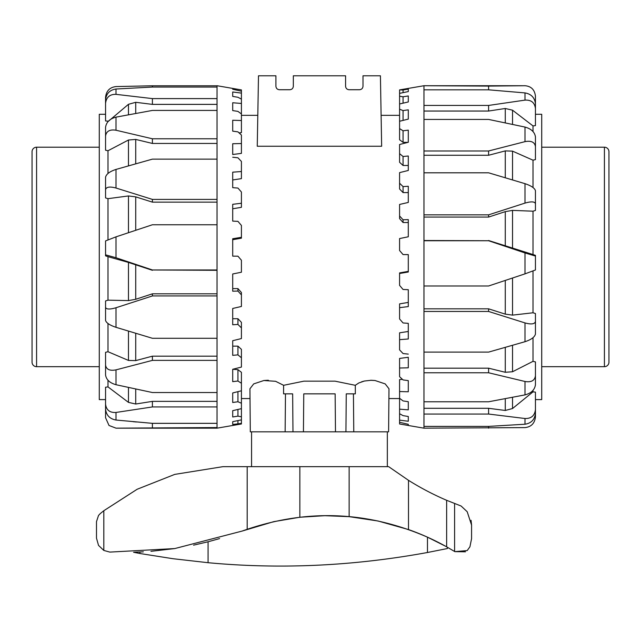 <?xml version="1.0" encoding="UTF-8"?>
<svg xmlns="http://www.w3.org/2000/svg" width="641" height="641" viewBox="0 0 641 641"><rect width="100%" height="100%" fill="white"/><g stroke="black" fill="none" stroke-linecap="round" stroke-linejoin="round"><path stroke-width="0.96" d="M268.411 380.281L267.762 380.273M267.746 380.273L263.876 380.514L275.598 381.299L283.61 385.305L303.874 381.163L335.035 381.163L355.298 385.305L355.33 393.854L346.26 393.854L345.932 431.826L335.483 431.826L335.147 393.854L303.762 393.854L303.433 431.826L292.977 431.826L292.649 393.854L283.578 393.854L283.61 385.305M285.477 393.854L285.141 431.826L250.302 431.826L249.934 388.775L253.708 383.895L263.852 380.522M355.298 385.305L358.816 382.965L364.425 381.018L371.187 380.273L375.033 380.514L385.193 383.887L388.983 388.775L388.606 431.826L353.768 431.826L353.431 393.854M375.033 380.514L370.57 380.281M364.328 381.042L361.588 381.82M362.998 86.247C362.79 88.354 361.628 89.516 359.521 89.732C361.628 89.516 362.79 88.354 362.998 86.247L362.998 75.79L380.417 75.79L381.651 146.252L257.257 146.252L258.491 75.79L275.91 75.79L275.91 86.247C276.119 88.354 277.281 89.516 279.396 89.732C277.281 89.516 276.119 88.354 275.91 86.247M359.521 89.732L349.065 89.732C346.957 89.516 345.795 88.354 345.579 86.247L345.579 75.79L293.33 75.79L293.33 86.247C293.113 88.354 291.951 89.516 289.844 89.732L279.396 89.732M293.33 86.247C293.113 88.354 291.951 89.516 289.844 89.732M349.065 89.732C346.957 89.516 345.795 88.354 345.579 86.247M535.443 108.569L535.443 103.77C534.698 97.624 531.213 94.003 524.995 92.913L524.995 100.124C531.213 99.78 534.698 102.6 535.443 108.569L535.443 125.596L533.008 125.916L533.008 131.517M535.443 146.581L535.443 136.878C534.698 132.07 531.213 128.801 524.995 127.062L524.995 141.645C531.213 140.475 534.698 142.126 535.443 146.581L535.443 159.593L533.008 160.186L533.008 187.501M535.443 197.484L535.443 210.416L533.008 211.193L533.008 254.549L535.443 255.366L535.443 262.337M524.995 100.124L488.594 105.436L423.965 105.436L423.965 89.82L488.594 89.82L488.594 86.094L524.995 85.726C531.213 86.263 534.698 89.756 535.443 96.214L535.443 114.29L541.717 114.29L541.717 399.599L535.443 399.599L535.443 416.93C534.698 423.356 531.213 426.914 524.995 427.603L423.965 428.164M488.594 86.094L423.965 85.726L399.583 89.9L403.061 89.988L408.293 89.107L408.293 91.575L399.583 93.362L399.583 96.214L403.061 96.791L408.293 95.95L408.293 101.959L399.583 103.97L399.583 109.186L403.061 110.589L408.293 109.835L408.293 119.106L399.583 121.261L399.583 128.609L403.061 130.788L408.293 130.147L408.293 142.278L399.583 144.489L399.583 153.648L403.061 156.5L408.293 155.995L408.293 170.466L399.583 172.621L399.583 183.198L403.061 186.595L408.293 186.267L408.293 202.436L399.583 204.447L399.583 215.969L403.061 219.775L408.293 219.615L408.293 236.777L399.583 238.564L399.583 250.535L403.061 254.573L408.293 254.605L408.293 272.008L399.583 273.483L399.583 285.381L403.061 289.476L408.293 289.692L408.293 306.582L399.583 307.68L399.583 303.882L408.293 302.416M524.995 273.859L488.594 285.99L423.965 285.99L423.965 240.736L488.594 240.736L524.995 252.947L524.995 273.859L535.443 269.981L535.443 256.055L524.995 252.947M524.995 203.101C531.213 201.314 534.698 201.506 535.443 203.678L535.443 190.738C534.698 188.109 531.213 185.754 524.995 183.671L524.995 203.101L488.594 214.847L423.965 214.847L423.965 240.736M423.965 214.847L423.965 172.806L488.594 172.806L524.995 183.671M524.995 141.645L488.594 150.98L423.965 150.98L423.965 172.806M423.965 150.98L423.965 119.426L488.594 119.426L524.995 127.062M423.965 105.436L423.965 119.426M423.965 86.094L423.965 89.82M407.997 142.35L403.061 142.35L399.583 139.762L399.583 128.609M408.293 170.466L408.293 165.474L403.061 165.474L399.583 162.301L399.583 153.648M408.293 192.596L403.061 192.596L399.583 188.983L399.583 183.198M408.293 222.523L403.061 222.523L399.583 218.629L399.583 215.969M399.583 273.483L399.583 272.898L408.293 271.367M399.583 307.68L399.583 318.978L403.061 322.952L408.293 323.352L408.293 338.985L399.583 339.666L399.583 332.815L408.293 331.477M408.293 357.285L408.293 367.798L399.583 368.03L399.583 358.431L408.293 357.285M399.583 368.03L399.583 376.7L403.061 379.929L408.293 380.618L408.293 391.771L399.583 391.539L399.583 379.608L402.404 379.32M524.995 394.888C531.213 393.245 534.698 389.872 535.443 384.752L535.443 375.826C534.698 380.626 531.213 382.509 524.995 381.483L524.995 394.888L488.594 401.779L423.965 401.779L423.965 372.774L488.594 372.774L524.995 381.483M524.995 341.701C531.213 339.658 534.698 337.102 535.443 334.033L535.443 321.526C534.698 324.146 531.213 324.61 524.995 322.92L524.995 341.701L488.594 352.109L423.965 352.109L423.965 311.462L488.594 311.462L524.995 322.92M535.443 210.416L535.443 203.678M488.594 89.82L524.995 92.913M524.995 424.222C531.213 423.268 534.698 419.655 535.443 413.373L535.443 409.575C534.698 415.713 531.213 418.693 524.995 418.509L524.995 424.222L488.594 426.401L423.965 426.401L423.965 414.046L488.594 414.046L524.995 418.509M533.008 125.916L512.528 110.188L505.276 108.489L488.594 111.045L488.594 105.436M488.594 111.045L423.965 111.045M533.008 160.186L512.528 151.14L505.276 150.891L488.594 155.266L488.594 150.98M488.594 155.266L423.965 155.266M533.008 211.193L512.528 210.384L505.276 211.634L488.594 217.067L488.594 214.847M488.594 217.067L423.965 217.067M423.965 240.511L488.594 240.736M408.293 425.464L399.583 423.989L399.583 422.283L408.293 424.294L408.293 425.464L408.293 424.294M408.293 421.249L399.583 420.143L399.583 413.717L403.061 415.632L408.293 416.498L408.293 421.249L408.293 416.498M408.293 409.847L399.583 409.166L399.583 398.293L403.061 400.921L408.293 401.715L408.293 409.847M408.293 95.95L408.293 101.959M403.061 219.775L403.061 222.523M403.061 186.595L403.061 192.596M403.061 156.5L403.061 165.474M403.061 130.788L403.061 142.35M403.061 110.589L403.061 120.396M399.583 121.261L399.583 109.186M403.061 96.791L403.061 103.161M399.583 103.97L399.583 96.214M403.061 89.988L403.061 92.649M399.583 93.362L399.583 90.269M399.583 339.666L399.583 349.874L403.061 353.552L408.293 354.104M399.583 423.989L423.965 428.172L423.965 426.401M399.583 391.539L399.583 398.293M399.583 409.166L399.583 413.717M399.583 420.143L399.583 422.283M423.965 401.779L423.965 414.046M423.965 352.109L423.965 372.774M423.965 285.99L423.965 311.462M533.008 254.549L488.594 240.511M533.008 271.047L533.008 312.776L512.528 315.124L505.276 314.138L488.594 308.826L488.594 311.462M423.965 308.826L488.594 308.826M533.008 337.703L533.008 361.348L512.528 371.756L505.276 372.277L488.594 368.182L488.594 372.774M423.965 368.182L488.594 368.182M533.008 390.401L533.008 391.859L512.528 408.533L505.276 410.472L488.594 408.301L488.594 414.046M423.965 408.301L488.594 408.301M488.594 426.401L488.594 428.164M533.008 312.776L535.443 313.529L535.443 326.029M535.443 313.529L535.443 321.526M533.008 361.348L535.443 361.901L535.443 375.826M533.008 391.859L535.443 392.124L535.443 409.575M535.443 255.366L535.443 256.055M105.557 404.134L105.557 409.182C106.302 415.288 109.787 418.91 116.005 420.031L116.005 412.451C109.787 412.836 106.302 410.064 105.557 404.134L105.557 387.236L107.992 386.9L107.992 380.273M105.557 365.106L105.557 375.001C106.302 379.72 109.787 382.965 116.005 384.72L116.005 369.865C109.787 371.059 106.302 369.472 105.557 365.106L105.557 352.334L107.992 351.725L107.992 323.529M105.557 307.376L105.557 320.404C106.302 322.928 109.787 325.227 116.005 327.319L116.005 307.744C109.787 309.555 106.302 309.427 105.557 307.376L105.557 300.941L107.992 300.164L107.992 256.672L105.557 255.855L105.557 254.83L116.005 257.746L116.005 236.85L105.557 240.92L105.557 254.83M109.01 425.48L116.005 428.156L109.018 425.48L105.557 417.716L105.557 399.599L99.283 399.599L99.283 114.29L105.557 114.29L105.557 97.288C106.302 90.878 109.787 87.304 116.005 86.575L152.406 85.79L217.035 85.79M116.005 428.156L217.035 427.563L217.035 428.172L241.417 423.973L241.417 423.389L232.707 424.47L232.707 421.674L241.417 419.871L241.417 416.802L237.939 416.145L232.707 416.979L232.707 410.673L241.417 408.637L241.417 403.229L237.939 401.747L232.707 402.5L232.707 392.949L241.417 390.786L241.417 383.262L237.939 381.018L232.707 381.651L232.707 369.28L241.417 367.077L241.417 357.774L237.939 354.866L232.707 355.354L232.707 340.708L241.417 338.56L241.417 327.88L237.939 324.442L232.707 324.755L232.707 308.465L241.417 306.47L241.417 294.892L237.939 291.062L232.707 291.198L232.707 273.979L241.417 272.225L241.417 260.238L237.939 256.192L232.707 256.136L232.707 238.748L241.417 237.306L241.417 225.44L237.939 221.353L232.707 221.113L232.707 204.311L241.417 203.245L241.417 207.323L232.707 208.782M116.005 236.85L152.406 224.759L217.035 224.759L217.035 269.973L152.406 269.973L116.005 257.746M116.005 307.744L152.406 295.942L217.035 295.942L217.035 269.973M217.035 295.942L217.035 338.288L152.406 338.288L116.005 327.319M116.005 369.865L152.406 360.378L217.035 360.378L217.035 338.288M217.035 360.378L217.035 392.532L152.406 392.532L116.005 384.72M116.005 412.451L152.406 406.939L217.035 406.939L217.035 392.532M217.035 406.939L217.035 423.34L152.406 423.34L116.005 420.031M217.035 427.563L217.035 423.34M232.707 369.28L237.939 369.665L241.417 372.309L241.417 383.262M232.707 340.708L232.707 346.14L237.939 346.14L241.417 349.361L241.417 357.774M232.707 318.721L237.939 318.721L241.417 322.367L241.417 327.88M232.707 288.602L237.939 288.602L241.417 292.52L241.417 294.892M241.417 237.306L241.417 238.18L232.707 239.71M241.417 203.245L241.417 192.02L237.939 188.069L232.707 187.661L232.707 172.173L241.417 171.532L241.417 178.639L232.707 179.961M232.707 154.505L232.707 143.736L241.417 143.552L241.417 153.375L232.707 154.505M241.417 143.552L241.417 135.035L237.939 131.862L232.707 131.157L232.707 120.252L241.417 120.524L241.417 132.639L239.061 132.879M116.005 117.135C109.787 118.745 106.302 122.151 105.557 127.343L105.557 136.068C106.302 131.189 109.787 129.242 116.005 130.235L116.005 117.135L152.406 110.428L217.035 110.428L217.035 138.785L152.406 138.785L116.005 130.235M116.005 169.424C109.787 171.459 106.302 174.064 105.557 177.237L105.557 189.632C106.302 186.892 109.787 186.363 116.005 188.029L116.005 169.424L152.406 159.136L217.035 159.136L217.035 199.407L152.406 199.407L116.005 188.029M116.005 89.019C109.787 89.932 106.302 93.546 105.557 99.852L105.557 103.401C106.302 97.224 109.787 94.203 116.005 94.347L116.005 89.019L152.406 87.056L217.035 87.056L217.035 98.602L152.406 98.602L116.005 94.347M152.406 423.34L152.406 427.563M133.064 421.682L136.349 421.986M107.992 386.9L128.472 402.38L135.724 404.022L152.406 401.37L152.406 406.939M152.406 401.37L217.035 401.37M107.992 351.725L128.472 360.434L135.724 360.611L152.406 356.172L152.406 360.378M152.406 356.172L217.035 356.172M107.992 300.164L128.472 300.589L135.724 299.283L152.406 293.818L152.406 295.942M152.406 293.818L217.035 293.818M217.035 270.31L152.406 269.973M217.035 87.056L217.035 85.726L241.417 89.916L241.417 91.19L232.707 89.251L232.707 88.41L232.707 89.251M232.707 91.975L241.417 93.113L241.417 99.123L237.939 97.28L232.707 96.406L232.707 91.975L232.707 96.406M232.707 102.744L241.417 103.465L241.417 113.954L237.939 111.39L232.707 110.589L232.707 102.744M232.707 416.979L232.707 410.673M237.939 291.062L237.939 288.602M237.939 324.442L237.939 318.721M237.939 354.866L237.939 346.14M237.939 381.018L237.939 369.665M237.939 401.747L237.939 391.651M241.417 390.786L241.417 403.229M237.939 416.145L237.939 409.455M241.417 408.637L241.417 416.802M237.939 423.589L237.939 420.592M241.417 419.871L241.417 423.389M241.417 171.532L241.417 161.444L237.939 157.798L232.707 157.229M241.417 120.524L241.417 113.954M241.417 103.465L241.417 99.123M241.417 93.113L241.417 91.19M217.035 110.428L217.035 98.602M217.035 159.136L217.035 138.785M217.035 224.759L217.035 199.407M107.992 256.672L128.472 262.425L152.406 270.31M107.992 239.726L107.992 198.67L128.472 195.946L135.724 196.867L152.406 202.139L152.406 199.407M217.035 202.139L152.406 202.139M107.992 173.463L107.992 150.747L128.472 140.01L135.724 139.426L152.406 143.448L152.406 138.785M217.035 143.448L152.406 143.448M107.992 121.63L128.472 104.299L135.724 102.304L152.406 104.379L152.406 98.602M217.035 104.379L152.406 104.379M152.406 87.056L152.406 85.79M107.992 198.67L105.557 197.925L105.557 185.537M105.557 197.925L105.557 189.632M107.992 150.747L105.557 150.202L105.557 136.068M107.992 121.189L105.557 120.941L105.557 103.401M36.577 147.206L36.577 366.684A4.527 4.527 0 0 1 32.05 362.157L32.05 151.741A4.527 4.527 0 0 1 36.577 147.206L99.283 147.206M604.423 366.684L604.423 147.206A4.527 4.527 0 0 1 608.95 151.741L608.95 362.157A4.527 4.527 0 0 1 604.423 366.684L541.717 366.684M143.344 551.845L133.576 552.262L139.89 553.504L172.934 558.704L208.077 562.702L208.077 541.773L193.566 545.162M174.761 548.568L109.843 552.093L103.818 550.435L98.53 545.403L96.495 538.168L96.495 521.622L98.53 515.436L100.292 513.569L103.818 510.717L137.174 489.251L174.761 474.388L222.924 466.664L388.654 466.664L408.501 480.325A278.699 278.699 0 0 0 446.641 500.3L461.135 506.037L467.193 511.726L471.576 525.107L471.576 538.656L469.925 546.789L467.201 550.579L454.838 551.637L446.641 546.829A243.86 243.86 0 0 0 408.501 529.562L378.086 521.005L349.137 516.654L324.843 515.693L299.852 517.239L273.763 521.654L242.09 531.085L174.769 548.568L150.931 551.324M387.34 431.826L387.34 466.664M363.872 431.826L345.932 431.826M335.483 431.826L303.433 431.826M292.977 431.826L275.037 431.826M251.568 466.664L251.568 431.826M445.607 546.252L427.475 537.166C366.588 510.661 304.787 508.633 242.09 531.085M454.838 551.637L465.478 551.805M471.576 525.107L471.055 520.292M219.591 538.592L208.077 541.773M447.418 548.528L447.418 547.27L447.418 548.528L427.475 552.502C353.423 566.059 280.293 569.456 208.077 562.702M505.276 108.489L505.276 122.848M512.528 124.378L512.528 110.188M505.276 150.891L505.276 177.741M512.528 179.913L512.528 151.14M505.276 211.634L505.276 246.112M512.528 248.436L512.528 210.384M505.276 280.438L505.276 314.138M512.528 315.124L512.528 278.018M505.276 347.39L505.276 372.277M512.528 371.756L512.528 345.307M505.276 398.702L505.276 410.472M512.528 408.533L512.528 397.324M135.724 404.022L135.724 389.031M128.472 387.468L128.472 402.38M135.724 360.611L135.724 333.296M128.472 331.109L128.472 360.434M135.724 299.283L135.724 264.693M128.472 262.425L128.472 300.589M135.724 230.295L135.724 196.867M128.472 195.946L128.472 232.699M135.724 163.8L135.724 139.426M128.472 140.01L128.472 165.859M135.724 113.417L135.724 102.304M128.472 104.299L128.472 114.763M139.89 552.021L139.89 553.504M446.641 500.3L446.641 546.829M454.597 503.562L454.597 551.484M408.501 480.325L408.501 529.562M299.852 466.664L299.852 517.239M103.818 510.717L103.818 550.435M247.194 466.664L247.194 529.242M349.137 466.664L349.137 516.654M427.475 537.166L427.475 552.502M399.583 398.558L388.895 398.558M250.014 398.558L241.417 398.558M399.583 115.332L381.107 115.332M257.802 115.332L241.417 115.332M522.054 85.726L423.965 85.726M116.005 428.172L217.035 428.172M36.577 366.684L99.283 366.684M604.423 147.206L541.717 147.206"/></g></svg>
